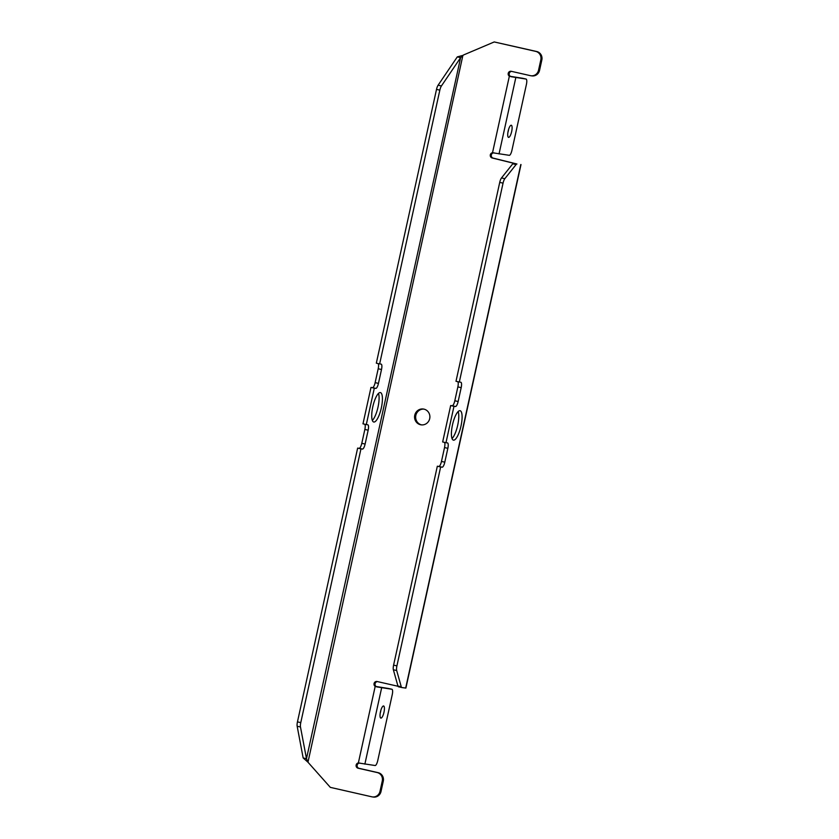 <?xml version="1.0" encoding="UTF-8"?>
<svg xmlns="http://www.w3.org/2000/svg" width="839" height="839" viewBox="0 0 839 839"><rect width="100%" height="100%" fill="white"/><g stroke="black" fill="none" stroke-linecap="round" stroke-linejoin="round"><path stroke-width="1.26" d="M383.559 705.977A6.219 1.762 102.8 0 0 380.487 711.734A6.219 1.762 102.8 0 0 380.843 718.1A6.219 1.762 102.8 0 0 380.896 718.111A6.219 1.762 102.8 0 0 383.958 712.363A6.219 1.762 102.8 0 0 383.601 705.987A6.219 1.762 102.8 0 0 383.559 705.977M511.245 125.242A6.219 1.762 102.8 0 0 508.172 130.999A6.219 1.762 102.8 0 0 508.528 137.365A6.219 1.762 102.8 0 0 508.57 137.376A6.219 1.762 102.8 0 0 511.643 131.629A6.219 1.762 102.8 0 0 511.287 125.252A6.219 1.762 102.8 0 0 511.245 125.242M380.308 392.568A15.092 4.289 102.8 0 0 372.852 406.537A15.092 4.289 102.8 0 0 373.722 422.017A15.092 4.289 102.8 0 0 373.827 422.038A15.092 4.289 102.8 0 0 381.294 408.058A15.092 4.289 102.8 0 0 380.424 392.579A15.092 4.289 102.8 0 0 380.308 392.568M459.992 410.691A15.092 4.289 -77.2 0 1 460.097 410.711A15.092 4.289 -77.2 0 1 460.968 426.191A15.092 4.289 -77.2 0 1 453.511 440.16A15.092 4.289 -77.2 0 1 453.406 440.139A15.092 4.289 -77.2 0 1 452.536 424.66A15.092 4.289 -77.2 0 1 459.992 410.691M458.167 411.54A15.092 4.289 -77.2 0 1 457.612 425.614A15.092 4.289 -77.2 0 1 452.022 438.545M423.8 409.096A7.991 7.656 -82.3 0 0 421.671 424.891M423.947 409.128A7.991 7.656 -82.3 0 0 414.697 415.567A7.991 7.656 -82.3 0 0 421.168 424.849A7.991 7.656 -82.3 0 0 429.767 418.294A7.991 7.656 -82.3 0 0 423.947 409.128M522.802 78.31A5.328 1.51 102.8 0 0 522.76 78.3L509.357 76.181A2.664 2.548 97.7 0 1 511.297 71.315L530.384 75.657A7.1 6.806 -82.3 0 0 538.544 70.235L540.83 59.831A7.1 6.806 -82.3 0 0 535.722 51.389L494.223 41.95L463.453 55.017L460.621 57.65L441.429 85.956A5.328 1.51 102.8 0 0 439.835 90.151L379.637 363.916L381.147 364.116A5.328 1.51 -77.2 0 1 381.179 364.126A5.328 1.51 -77.2 0 1 381.504 369.517L378.452 383.392A5.328 1.51 -77.2 0 1 375.809 388.384L374.309 388.184L366.297 424.586L367.807 424.796A5.328 1.51 -77.2 0 1 367.839 424.796A5.328 1.51 -77.2 0 1 368.164 430.197L365.112 444.062A5.328 1.51 -77.2 0 1 362.469 449.064L360.969 448.855L300.771 722.62A5.328 1.51 102.8 0 0 300.477 726.994L306.487 758.697L307.965 762.221L330.325 787.37L371.824 796.809A7.1 6.806 -82.3 0 0 379.994 791.387L382.28 780.983A7.1 6.806 -82.3 0 0 377.162 772.541L358.075 768.199A2.664 2.548 97.7 0 1 358.358 762.955L375.117 765.525A5.328 1.51 102.8 0 0 377.76 760.533L392.243 694.65A5.328 1.51 102.8 0 0 391.918 689.259L388.604 688.504A5.328 1.51 102.8 0 0 388.604 688.504A5.328 1.51 102.8 0 0 388.562 688.494L376.197 686.522A2.664 2.548 97.7 0 1 377.466 681.604M372.401 796.914L373.407 797.05A7.1 6.806 -82.3 0 0 381 791.523L383.287 781.119A7.1 6.806 -82.3 0 0 378.169 772.677L359.082 768.335A2.664 2.548 97.7 0 1 359.354 763.091L359.91 763.06M530.961 75.762L531.957 75.898A7.1 6.806 -82.3 0 0 539.55 70.371L541.837 59.968A7.1 6.806 -82.3 0 0 536.719 51.525L494.223 41.95M510.353 76.318A2.664 2.548 97.7 0 1 511.633 71.399M510.846 76.58L509.357 76.181L492.514 152.75A2.664 2.548 97.7 0 0 492.241 157.994L513.636 163.259A5.328 1.51 -77.2 0 0 512.755 163.815L501.502 177.941A5.328 1.51 -77.2 0 0 499.729 182.388L455.997 381.284L459.321 382.039L503.054 183.143A5.328 1.51 -77.2 0 1 504.826 178.697L516.079 164.57A5.328 1.51 -77.2 0 1 516.95 164.014L493.238 158.131A2.664 2.548 97.7 0 1 493.521 152.887L494.077 152.855M376.197 686.522L375.19 686.386A2.664 2.548 97.7 0 1 377.131 681.52L398.022 686.271M376.68 686.784L375.19 686.386L358.358 762.955L359.354 763.091M492.64 152.771L493.521 152.887M521.009 164.549L405.898 688.074L401.85 687.55A5.328 1.51 -77.2 0 1 401.808 687.54A5.328 1.51 -77.2 0 1 401.262 686.795L396.69 670.529A5.328 1.51 -77.2 0 1 396.91 665.883L440.643 466.977L442.153 467.187A5.328 1.51 102.8 0 0 444.796 462.184L447.848 448.32A5.328 1.51 102.8 0 0 447.523 442.919L445.981 442.709L453.983 406.307L455.493 406.506A5.328 1.51 102.8 0 0 458.136 401.514L461.188 387.649A5.328 1.51 102.8 0 0 460.863 382.248A5.328 1.51 102.8 0 0 460.821 382.238L459.321 382.039M445.981 442.709L442.656 441.954L450.669 405.552L452.169 405.751A5.328 1.51 102.8 0 0 454.811 400.759L457.863 386.894A5.328 1.51 102.8 0 0 457.842 381.703M450.669 405.552L453.983 406.307M401.766 687.529L398.525 686.795A5.328 1.51 -77.2 0 1 398.483 686.784A5.328 1.51 -77.2 0 1 397.938 686.04L393.365 669.774A5.328 1.51 -77.2 0 1 393.596 665.128L437.329 466.222L438.828 466.432A5.328 1.51 102.8 0 0 441.471 461.429L444.523 447.565A5.328 1.51 102.8 0 0 444.502 442.373M437.329 466.222L440.643 466.977M462.981 55.364L457.297 56.895L460.621 57.65L306.487 758.697L303.162 757.942L307.965 762.221L462.887 55.437M372.338 420.423A15.092 4.289 102.8 0 0 377.928 407.492A15.092 4.289 102.8 0 0 378.483 393.418M360.969 448.855L357.645 448.099L297.457 721.865A5.328 1.51 102.8 0 0 297.163 726.238L303.162 757.942M364.829 424.251A5.328 1.51 -77.2 0 1 364.85 429.442L361.798 443.307A5.328 1.51 -77.2 0 1 359.144 448.309L357.645 448.099M366.297 424.586L362.983 423.831L370.985 387.429L374.309 388.184M378.169 363.581A5.328 1.51 -77.2 0 1 378.19 368.761L375.138 382.636A5.328 1.51 -77.2 0 1 372.485 387.628L370.985 387.429M379.637 363.916L376.323 363.161L436.511 89.395A5.328 1.51 102.8 0 1 438.105 85.2L457.297 56.895M492.514 152.75L509.273 155.32A5.328 1.51 102.8 0 0 511.926 150.328L526.41 84.445A5.328 1.51 102.8 0 0 526.084 79.055A5.328 1.51 102.8 0 0 526.043 79.044L510.888 76.674M391.918 689.259A5.328 1.51 102.8 0 0 391.886 689.249L376.721 686.879M526.084 79.055L522.76 78.3A5.328 1.51 102.8 0 0 522.728 78.289L526.043 79.044M507.889 132.52A6.219 1.762 102.8 0 0 508.612 129.342M380.203 713.255A6.219 1.762 102.8 0 0 380.927 710.077M535.722 51.389L536.719 51.525M540.83 59.831L541.837 59.968M379.994 791.387L381 791.523M382.28 780.983L383.287 781.119M377.162 772.541L378.169 772.677M358.075 768.199L359.082 768.335M492.241 157.994L493.238 158.131M538.544 70.235L539.55 70.371M520.788 164.538L405.677 688.064M513.636 163.259L516.95 164.014M512.755 163.815L516.079 164.57M501.502 177.941L504.826 178.697M499.729 182.388L503.054 183.143M457.863 386.894L461.188 387.649M454.811 400.759L458.136 401.514M452.169 405.751L455.493 406.506M444.523 447.565L447.848 448.32M441.471 461.429L444.796 462.184M438.828 466.432L442.153 467.187M393.596 665.128L396.91 665.883M393.365 669.774L396.69 670.529M397.938 686.04L401.262 686.795M300.477 726.994L297.163 726.238M300.771 722.62L297.457 721.865M362.469 449.064L359.144 448.309M365.112 444.062L361.798 443.307M368.164 430.197L364.85 429.442M375.809 388.384L372.485 387.628M378.452 383.392L375.138 382.636M381.504 369.517L378.19 368.761M439.835 90.151L436.511 89.395M441.429 85.956L438.105 85.2M515.807 77.66L499.037 153.936M381.64 687.865L364.871 764.14M391.886 689.249L388.562 688.494M398.483 686.784L401.808 687.54"/></g></svg>
